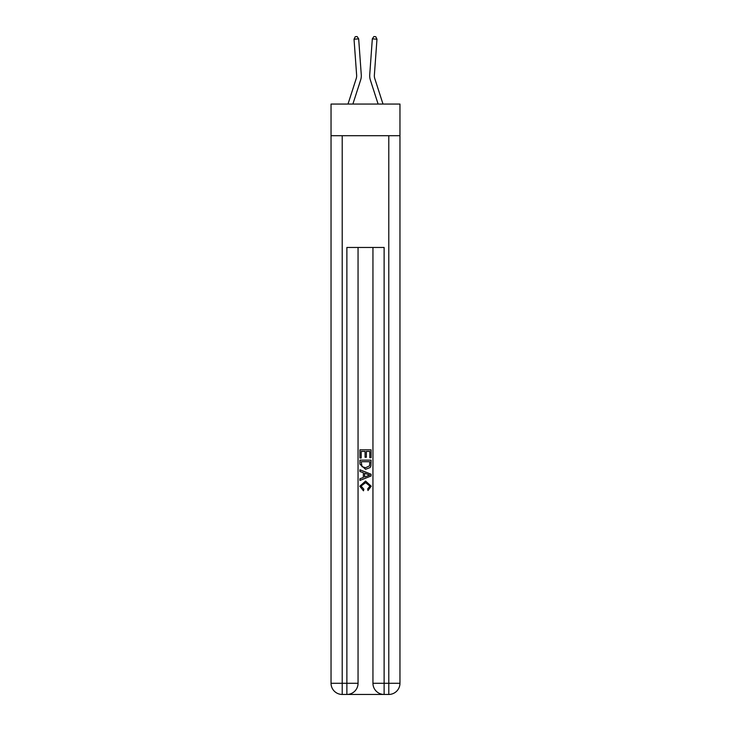 <?xml version="1.0" encoding="UTF-8"?>
<svg xmlns="http://www.w3.org/2000/svg" width="731" height="731" viewBox="0 0 731 731"><rect width="100%" height="100%" fill="white"/><g stroke="black" fill="none" stroke-linecap="round" stroke-linejoin="round"><path stroke-width="1.1" d="M399.958 135.719L399.958 104.058L331.042 104.058L331.042 135.719L399.958 135.719L399.958 683.275L388.782 683.275L388.782 135.719M361.269 74.736L358.674 38.862L361.269 74.736A13.971 13.971 157.8 0 1 360.639 80.035L352.89 104.058M348.002 104.058L356.207 78.601A9.311 9.311 -36.4 0 0 356.627 75.074L354.032 39.2L355.257 36.687L357.112 36.55L358.674 38.862L354.032 39.2M382.998 104.058L374.793 78.601A9.311 9.311 36.4 0 1 374.373 75.074L376.968 39.2L372.326 38.862L369.731 74.736A13.971 13.971 -157.8 0 0 370.361 80.035L378.11 104.058M347.709 694.45L383.291 694.45M384.122 694.45L384.122 683.275L372.947 683.275A11.175 11.175 0 0 0 384.122 694.45L388.782 694.45L388.782 683.275L384.122 683.275L384.122 247.462L346.878 247.462L346.878 683.275L331.042 683.275L331.042 135.719M358.053 247.462L358.053 683.275A11.175 11.175 0 0 1 346.878 694.45L342.218 694.45A11.175 11.175 0 0 1 331.042 683.275M372.947 683.275L372.947 247.462M388.782 694.45A11.175 11.175 0 0 0 399.958 683.275M359.917 457.99L359.917 449.821L371.083 449.821L371.083 457.707L369.795 457.707L369.795 451.402L366.359 451.402L366.359 457.277L365.071 457.277L365.071 451.402L361.205 451.402L361.205 457.99L359.917 457.99M359.917 464.139L359.917 460.137L371.083 460.137L370.928 465.939L370.124 467.557L365.564 469.311L359.917 464.139M361.205 461.718L361.991 466.661L365.582 467.73L369.566 465.83L369.795 461.718L361.205 461.718M359.917 471.458L359.917 469.786L371.083 474.227L371.083 476L359.917 480.441L359.917 478.768L363.353 477.489L363.353 472.729L359.917 471.458M367.73 474.346L364.641 473.204L364.641 477.023L369.795 475.113L367.73 474.346M361.059 486.088L363.855 489.222L363.49 490.803L359.771 486.234L365.582 481.053L371.229 486.206L367.985 490.51L367.647 488.938L369.941 486.133L365.591 482.634L361.059 486.088M356.207 78.601A9.311 9.311 -22.2 0 0 356.627 75.074A9.311 9.311 -22.2 0 1 356.207 78.601A9.311 9.311 -22.2 0 0 356.627 75.074A9.311 9.311 -22.2 0 1 356.207 78.601A9.311 9.311 -22.2 0 0 356.627 75.074A9.311 9.311 -22.2 0 1 356.207 78.601A9.311 9.311 -22.2 0 0 356.627 75.074A9.311 9.311 -22.2 0 1 356.207 78.601A9.311 9.311 -22.2 0 0 356.627 75.074A9.311 9.311 -22.2 0 1 356.207 78.601A9.311 9.311 -22.2 0 0 356.627 75.074A9.311 9.311 -22.2 0 1 356.207 78.601A9.311 9.311 -22.2 0 0 356.627 75.074A9.311 9.311 -22.2 0 1 356.207 78.601A9.311 9.311 -22.2 0 0 356.627 75.074A9.311 9.311 -22.2 0 1 356.207 78.601A9.311 9.311 -22.2 0 0 356.627 75.074A9.311 9.311 -22.2 0 1 356.207 78.601A9.311 9.311 -22.2 0 0 356.627 75.074A9.311 9.311 -22.2 0 1 356.207 78.601A9.311 9.311 -22.2 0 0 356.627 75.074A9.311 9.311 -22.2 0 1 356.207 78.601A9.311 9.311 -22.2 0 0 356.627 75.074A9.311 9.311 -22.2 0 1 356.207 78.601A9.311 9.311 -22.2 0 0 356.627 75.074A9.311 9.311 -22.2 0 1 356.207 78.601A9.311 9.311 -22.2 0 0 356.627 75.074A9.311 9.311 -22.2 0 1 356.207 78.601A9.311 9.311 -22.2 0 0 356.627 75.074A9.311 9.311 -22.2 0 1 356.207 78.601A9.311 9.311 -22.2 0 0 356.627 75.074A9.311 9.311 -22.2 0 1 356.207 78.601A9.311 9.311 -22.2 0 0 356.627 75.074A9.311 9.311 -22.2 0 1 356.207 78.601A9.311 9.311 -22.2 0 0 356.627 75.074A9.311 9.311 -22.2 0 1 356.207 78.601A9.311 9.311 -22.2 0 0 356.627 75.074A9.311 9.311 -22.2 0 1 356.207 78.601A9.311 9.311 -22.2 0 0 356.627 75.074A9.311 9.311 -22.2 0 1 356.207 78.601A9.311 9.311 -22.2 0 0 356.627 75.074A9.311 9.311 -22.2 0 1 356.207 78.601A9.311 9.311 -22.2 0 0 356.627 75.074A9.311 9.311 -22.2 0 1 356.207 78.601A9.311 9.311 -22.2 0 0 356.627 75.074A9.311 9.311 -22.2 0 1 356.207 78.601A9.311 9.311 -22.2 0 0 356.627 75.074A9.311 9.311 -22.2 0 1 356.207 78.601A9.311 9.311 -22.2 0 0 356.627 75.074A9.311 9.311 -22.2 0 1 356.207 78.601A9.311 9.311 -22.2 0 0 356.627 75.074A9.311 9.311 -22.2 0 1 356.207 78.601A9.311 9.311 -22.2 0 0 356.627 75.074A9.311 9.311 -22.2 0 1 356.207 78.601A9.311 9.311 -22.2 0 0 356.627 75.074A9.311 9.311 -22.2 0 1 356.207 78.601A9.311 9.311 -22.2 0 0 356.627 75.074A9.311 9.311 -22.2 0 1 356.207 78.601A9.311 9.311 -22.2 0 0 356.627 75.074A9.311 9.311 -22.2 0 1 356.207 78.601A9.311 9.311 -22.2 0 0 356.627 75.074A9.311 9.311 -22.2 0 1 356.207 78.601A9.311 9.311 -22.2 0 0 356.627 75.074A9.311 9.311 -22.2 0 1 356.207 78.601A9.311 9.311 -22.2 0 0 356.627 75.074A9.311 9.311 -22.2 0 1 356.207 78.601A9.311 9.311 -22.2 0 0 356.627 75.074A9.311 9.311 -22.2 0 1 356.207 78.601A9.311 9.311 -22.2 0 0 356.627 75.074A9.311 9.311 -22.2 0 1 356.207 78.601A9.311 9.311 -22.2 0 0 356.627 75.074M374.793 78.601A9.311 9.311 22.2 0 1 374.373 75.074A9.311 9.311 22.2 0 0 374.793 78.601A9.311 9.311 22.2 0 1 374.373 75.074A9.311 9.311 22.2 0 0 374.793 78.601A9.311 9.311 22.2 0 1 374.373 75.074A9.311 9.311 22.2 0 0 374.793 78.601A9.311 9.311 22.2 0 1 374.373 75.074A9.311 9.311 22.2 0 0 374.793 78.601A9.311 9.311 22.2 0 1 374.373 75.074A9.311 9.311 22.2 0 0 374.793 78.601A9.311 9.311 22.2 0 1 374.373 75.074A9.311 9.311 22.2 0 0 374.793 78.601A9.311 9.311 22.2 0 1 374.373 75.074A9.311 9.311 22.2 0 0 374.793 78.601A9.311 9.311 22.2 0 1 374.373 75.074A9.311 9.311 22.2 0 0 374.793 78.601A9.311 9.311 22.2 0 1 374.373 75.074A9.311 9.311 22.2 0 0 374.793 78.601A9.311 9.311 22.2 0 1 374.373 75.074A9.311 9.311 22.2 0 0 374.793 78.601A9.311 9.311 22.2 0 1 374.373 75.074A9.311 9.311 22.2 0 0 374.793 78.601A9.311 9.311 22.2 0 1 374.373 75.074A9.311 9.311 22.2 0 0 374.793 78.601A9.311 9.311 22.2 0 1 374.373 75.074A9.311 9.311 22.2 0 0 374.793 78.601A9.311 9.311 22.2 0 1 374.373 75.074A9.311 9.311 22.2 0 0 374.793 78.601A9.311 9.311 22.2 0 1 374.373 75.074A9.311 9.311 22.2 0 0 374.793 78.601A9.311 9.311 22.2 0 1 374.373 75.074A9.311 9.311 22.2 0 0 374.793 78.601A9.311 9.311 22.2 0 1 374.373 75.074A9.311 9.311 22.2 0 0 374.793 78.601A9.311 9.311 22.2 0 1 374.373 75.074A9.311 9.311 22.2 0 0 374.793 78.601A9.311 9.311 22.2 0 1 374.373 75.074A9.311 9.311 22.2 0 0 374.793 78.601A9.311 9.311 22.2 0 1 374.373 75.074A9.311 9.311 22.2 0 0 374.793 78.601A9.311 9.311 22.2 0 1 374.373 75.074A9.311 9.311 22.2 0 0 374.793 78.601A9.311 9.311 22.2 0 1 374.373 75.074A9.311 9.311 22.2 0 0 374.793 78.601A9.311 9.311 22.2 0 1 374.373 75.074A9.311 9.311 22.2 0 0 374.793 78.601A9.311 9.311 22.2 0 1 374.373 75.074A9.311 9.311 22.2 0 0 374.793 78.601A9.311 9.311 22.2 0 1 374.373 75.074A9.311 9.311 22.2 0 0 374.793 78.601A9.311 9.311 22.2 0 1 374.373 75.074A9.311 9.311 22.2 0 0 374.793 78.601A9.311 9.311 22.2 0 1 374.373 75.074A9.311 9.311 22.2 0 0 374.793 78.601A9.311 9.311 22.2 0 1 374.373 75.074A9.311 9.311 22.2 0 0 374.793 78.601A9.311 9.311 22.2 0 1 374.373 75.074A9.311 9.311 22.2 0 0 374.793 78.601A9.311 9.311 22.2 0 1 374.373 75.074A9.311 9.311 22.2 0 0 374.793 78.601A9.311 9.311 22.2 0 1 374.373 75.074A9.311 9.311 22.2 0 0 374.793 78.601A9.311 9.311 22.2 0 1 374.373 75.074A9.311 9.311 22.2 0 0 374.793 78.601A9.311 9.311 22.2 0 1 374.373 75.074A9.311 9.311 22.2 0 0 374.793 78.601A9.311 9.311 22.2 0 1 374.373 75.074A9.311 9.311 22.2 0 0 374.793 78.601A9.311 9.311 22.2 0 1 374.373 75.074A9.311 9.311 22.2 0 0 374.793 78.601A9.311 9.311 22.2 0 1 374.373 75.074M376.968 39.2L375.743 36.687L373.888 36.55L372.326 38.862L369.731 74.736M342.218 135.719L342.218 694.45M358.053 683.275L346.878 683.275L346.878 694.45"/></g></svg>
